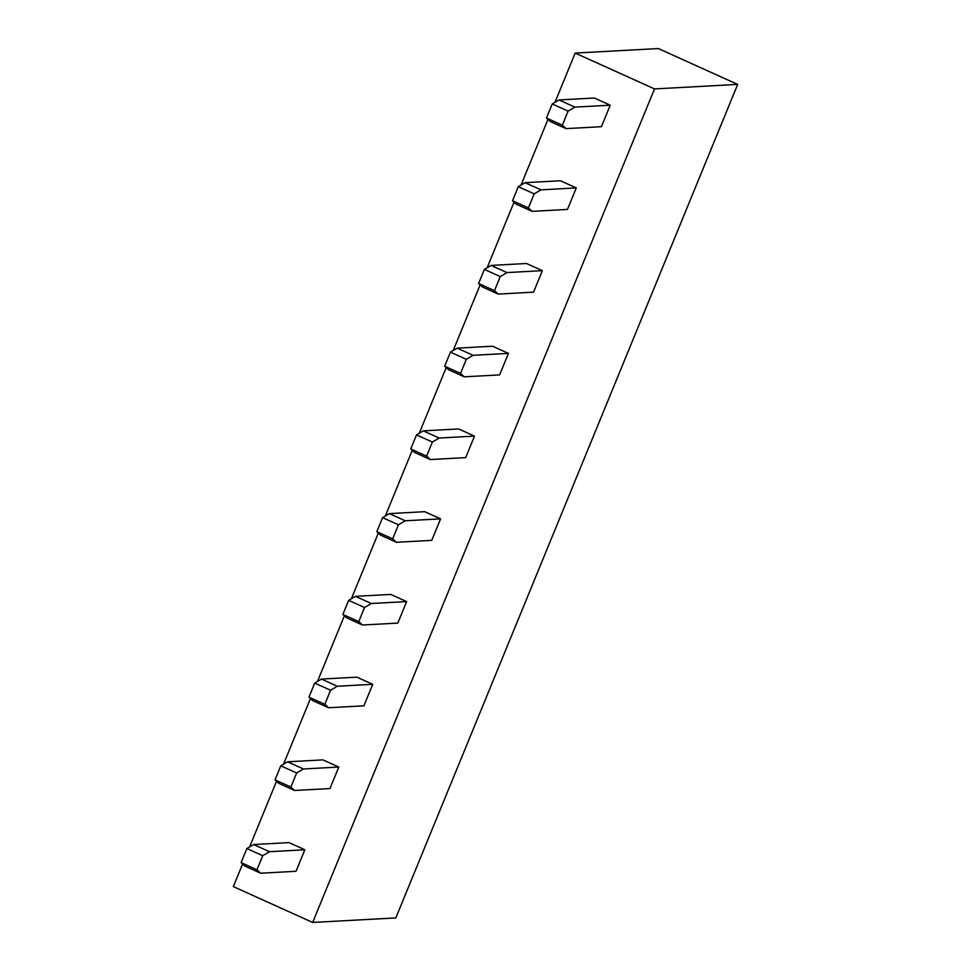 <?xml version="1.0" encoding="UTF-8"?>
<svg xmlns="http://www.w3.org/2000/svg" width="971" height="971" viewBox="0 0 971 971"><rect width="100%" height="100%" fill="white"/><g stroke="black" fill="none" stroke-linecap="round" stroke-linejoin="round"><path stroke-width="1.46" d="M395.816 917.923L737.669 84.404L654.515 88.919L312.662 922.45L395.816 917.923M654.515 88.919L575.184 53.077L658.338 48.55L737.669 84.404M242.592 863.996L233.331 886.596L312.662 922.45M276.529 781.267L249.596 846.918M310.453 698.537L283.532 764.189M344.389 615.796L317.456 681.46M378.314 533.067L351.393 598.731M412.25 450.338L385.317 515.989M446.187 367.608L419.254 433.26M480.111 284.879L453.19 350.531M514.047 202.138L487.114 267.802M547.972 119.409L521.051 185.06M575.184 53.077L554.975 102.331M568.108 111.119L552.244 103.958L546.467 118.013L562.343 125.186L566.057 128.621L601.413 126.703L610.225 105.196L574.868 107.113L568.108 111.119L562.343 125.186M546.467 118.013L550.181 121.46L566.057 128.621M610.225 105.196L594.361 98.022L559.005 99.94L574.868 107.113M559.005 99.94L552.244 103.958M534.184 193.86L518.308 186.687L512.542 200.754L528.406 207.915L532.12 211.362L567.477 209.433L576.301 187.925L540.944 189.855L534.184 193.86L528.406 207.915M512.542 200.754L516.256 204.189L532.12 211.362M576.301 187.925L560.437 180.752L525.08 182.682L540.944 189.855M525.08 182.682L518.308 186.687M542.364 270.654L526.5 263.493L491.144 265.411L507.008 272.584L500.247 276.589L484.383 269.416L478.606 283.483L494.482 290.657L498.196 294.092L533.54 292.174L542.364 270.654L507.008 272.584M478.606 283.483L482.32 286.918L498.196 294.092M500.247 276.589L494.482 290.657M491.144 265.411L484.383 269.416M466.311 359.319L450.447 352.145L444.682 366.213L460.545 373.386L464.259 376.821L499.616 374.903L508.44 353.395L473.083 355.313L466.311 359.319L460.545 373.386M444.682 366.213L448.396 369.648L464.259 376.821M508.44 353.395L492.564 346.222L457.207 348.14L473.083 355.313M457.207 348.14L450.447 352.145M432.386 442.048L416.523 434.887L410.745 448.942L426.621 456.115L430.323 459.55L465.679 457.632L474.503 436.125L439.147 438.042L432.386 442.048L426.621 456.115M410.745 448.942L414.459 452.389L430.323 459.55M474.503 436.125L458.64 428.951L423.283 430.869L439.147 438.042M423.283 430.869L416.523 434.887M398.45 524.789L382.586 517.616L376.821 531.683L392.685 538.844L396.399 542.291L431.755 540.361L440.579 518.854L405.223 520.772L398.45 524.789L392.685 538.844M376.821 531.683L380.535 535.118L396.399 542.291M440.579 518.854L424.703 511.681L389.347 513.61L405.223 520.772M389.347 513.61L382.586 517.616M364.526 607.518L348.65 600.345L342.884 614.412L358.76 621.586L362.462 625.021L397.819 623.103L406.643 601.583L371.286 603.513L364.526 607.518L358.76 621.586M342.884 614.412L346.598 617.847L362.462 625.021M406.643 601.583L390.779 594.422L355.422 596.34L371.286 603.513M355.422 596.34L348.65 600.345M330.589 690.247L314.725 683.074L308.96 697.142L324.824 704.315L328.538 707.75L363.894 705.832L372.718 684.324L337.362 686.242L330.589 690.247L324.824 704.315M308.96 697.142L312.662 700.577L328.538 707.75M372.718 684.324L356.843 677.151L321.486 679.069L337.362 686.242M321.486 679.069L314.725 683.074M296.665 772.977L280.789 765.816L275.024 779.871L290.887 787.044L294.601 790.479L329.958 788.561L338.782 767.054L303.425 768.971L296.665 772.977L290.887 787.044M275.024 779.871L278.738 783.318L294.601 790.479M338.782 767.054L322.918 759.88L287.562 761.798L303.425 768.971M287.562 761.798L280.789 765.816M262.728 855.718L246.865 848.545L241.099 862.612L256.963 869.773L260.677 873.22L296.034 871.29L304.858 849.783L269.501 851.701L262.728 855.718L256.963 869.773M241.099 862.612L244.801 866.047L260.677 873.22M304.858 849.783L288.982 842.61L253.625 844.539L269.501 851.701M253.625 844.539L246.865 848.545"/></g></svg>
